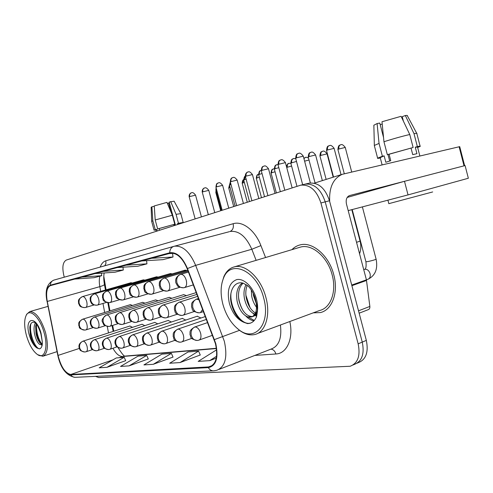 <?xml version="1.0" encoding="UTF-8"?>
<svg xmlns="http://www.w3.org/2000/svg" width="493" height="493" viewBox="0 0 493 493"><rect width="100%" height="100%" fill="white"/><g stroke="black" fill="none" stroke-linecap="round" stroke-linejoin="round"><path stroke-width="0.74" d="M132.327 283.007L130.959 282.723L129.825 283.728M144.948 280.11L143.346 279.851M172.217 273.868L170.368 273.572M186.976 270.484L185.177 270.127L183.661 271.446M158.228 277.072L156.509 276.795M132.525 305.457L130.325 304.674M144.997 303.177L142.656 302.351M158.117 300.785L155.609 299.917M186.502 295.627L183.618 294.648M171.934 298.271L169.247 297.353M200.941 318.003L197.188 316.253M185.787 320.056L182.293 318.41M171.428 322.009L168.162 320.462M157.803 323.87L154.747 322.404M144.85 325.645L141.99 324.258M132.525 327.334L129.838 326.021M103.795 276.283L106.057 289.841M108.46 302.776L109.97 310.88M112.669 325.392L113.747 331.216M333.749 274.656C328.997 255.577 312.494 241.459 300.194 244.879C297.045 245.637 294.296 247.227 291.936 249.649C294.296 247.227 297.045 245.637 300.194 244.879C312.494 241.459 328.997 255.577 333.749 274.656C338.709 292.503 332.116 310.048 320.345 312.587C332.116 310.048 338.709 292.503 333.749 274.656M215.441 343.639C218.196 356.408 216.217 364.154 209.519 366.878L70.795 374.483C65.224 373.263 60.972 366.903 58.045 355.416L47.279 301.445C45.787 292.608 46.866 287.327 50.502 285.601L170.202 253.254C176.802 252.619 182.465 257.765 187.186 268.703L215.441 343.639M215.786 343.609L187.476 268.531C182.502 257.087 176.593 251.837 169.74 252.78L50.385 285.176C46.656 286.944 45.553 292.355 47.081 301.414L57.847 355.361C60.849 367.131 65.199 373.651 70.912 374.902L208.329 367.63C216.217 365.843 218.701 357.838 215.786 343.609M357.086 363.199L358.238 362.688C365.997 359.637 368.696 352.199 366.33 340.392L329.472 200.75L325.22 201.859C320.943 189.244 314.22 183.347 305.044 184.16L304.656 184.253L305.044 184.16C314.22 183.347 320.943 189.244 325.22 201.859L362.263 342.105L325.22 201.859L320.925 202.968C316.635 190.304 309.912 184.37 300.748 185.171L66.284 260.064C62.747 262.134 61.97 267.446 63.961 276.006L64.287 277.183M354.22 364.469C361.967 361.418 364.647 353.968 362.263 342.105C364.647 353.968 361.967 361.418 354.22 364.469L353.025 364.993M106.975 367.31L124.181 357.302L116.237 357.961L99.198 367.815L106.975 367.31L125.709 360.666M129.049 365.874L146.692 355.428L138.009 356.149L120.538 366.428L129.049 365.874L148.276 358.947M180.031 362.565L198.562 351.115L188.049 351.99L169.684 363.236L180.031 362.565L200.269 354.997M153.292 364.302L171.379 353.376L161.846 354.165L143.925 364.912L153.292 364.302L173.018 357.068M313.252 312.845L320.345 312.587L313.252 312.845M95.55 376.369L98.766 377.576L350.166 366.256C357.893 363.218 360.562 355.743 358.158 343.831L320.925 202.968M216.6 349.833L198.186 361.387L209.673 360.636L216.285 358.134M95.02 273.59L74.683 279.081L94.132 277.682L101.731 275.692L101.447 273.153M168.957 253.612L141.756 260.951L162.93 259.663L173.006 257.026L172.575 253.408M170.319 253.229L168.896 253.612L173.746 253.34M117.279 267.576L94.976 273.597L114.98 272.222L123.299 270.041L122.967 267.206M141.805 260.945L117.235 267.576L137.812 266.238L146.945 263.847L146.575 260.655M171.379 353.376L173.043 357.123M198.562 351.115L200.294 355.052M209.673 360.636L216.587 356.26M146.692 355.428L148.301 359.003M124.181 357.302L125.727 360.716M126.146 265.166L146.945 263.847M151.604 258.289L173.006 257.026M103.08 271.403L123.299 270.041M82.078 277.078L101.731 275.692M329.472 200.75C325.214 188.197 318.49 182.33 309.302 183.149L308.914 183.242M329.694 201.588C328.985 187.543 333.182 178.448 342.271 174.306L459.722 146.643L464.628 165.685M464.659 165.679L349.414 195.598C346.622 196.96 345.648 199.801 346.48 204.114L366.416 279.833L369.861 306.43C369.996 308.156 369.454 309.234 368.24 309.659L359.15 313.197M347.46 197.354L404.488 181.301L465.084 165.568L468.35 178.244L408.031 194.901L348.194 210.616M257.574 333.465L319.593 310.498C330.649 308.119 336.824 291.653 332.171 274.934C327.722 257.063 312.26 243.813 300.705 247.03L298.955 247.548M237.108 328.313L239.918 330.624C244.99 334.272 249.914 335.573 254.684 334.537C265.333 332.424 270.873 315.212 265.869 297.341C261.025 278.249 245.606 263.743 234.526 266.812C229.8 267.989 226.244 271.273 223.859 276.659L221.961 283.007M222.922 304.391C226.108 315.514 231.445 323.963 238.92 329.749C254.912 342.709 271.162 323.839 263.65 297.908C256.915 270.46 230.521 258.813 223.545 278.077C220.531 285.527 220.328 294.303 222.922 304.391M256.113 302.425L255.417 299.122C253.852 292.694 249.168 286.723 248.016 286.026L243.314 283.204C234.465 280.455 228.641 291.277 231.186 302.998C233.337 312.303 237.577 318.749 243.906 322.336L247.548 323.618L249.563 323.377C252.601 322.619 254.912 320.438 256.496 316.839L257.297 312.075C257.494 308.6 257.093 305.377 256.107 302.406C257.266 309.721 255.873 314.552 251.929 316.9L247.504 316.82C242.538 314.577 239.08 309.388 237.127 301.26C235.759 292.651 237.484 286.556 242.303 282.976M256.496 307.238C254.166 304.132 252.582 300.514 251.744 296.398L251.282 289.909M256.218 303.386L253.544 295.8L253.149 293.125M254.875 314.22C249.889 312.007 246.426 306.874 244.485 298.813C243.462 293.372 243.998 288.602 246.106 284.51M255.473 313.024C251.036 310.35 247.985 305.407 246.309 298.203C245.403 293.545 245.711 289.262 247.246 285.348M252.687 316.518C246.389 316.512 241.816 311.219 238.976 300.644C237.694 292.848 239.068 287.018 243.098 283.148M256.995 314.657L255.916 314.522M257.136 313.727L256.606 313.542M257.291 312.118C256.348 314.516 254.863 315.97 252.841 316.488L252.712 316.531M253.901 320.863C251.054 320.37 248.324 318.725 245.717 315.914M256.613 316.426L255.109 315.341M254.48 314.817L252.81 313.16M250.814 322.977L250.321 323.106C241.373 325.657 229.763 308.365 230.921 293.477M254.289 320.438L248.047 316.999M243.259 310.997C240.67 306.48 239.08 301.685 238.476 296.607M256.804 315.625L255.701 314.768M250.062 307.694L245.884 295.196M256.2 303.244L253.248 293.988M37.665 354.689C44.604 359.508 48.425 347.547 44.136 332.843C40.106 317.572 29.759 307.817 26.215 315.317C24.058 319.951 24.145 326.73 26.48 335.653C29.284 345.014 33.013 351.355 37.665 354.689L42.768 356.273C47.753 353.851 48.671 345.926 45.516 332.485C40.999 318.638 35.755 311.675 29.777 311.588L26.745 314.17L26.203 315.335M42.281 341.748L40.802 333.342C38.362 326.859 36.673 323.513 35.73 323.309L34.368 322.274C31.909 321.775 30.4 323.39 29.833 327.118L30.295 334.993C31.361 339.689 33.013 343.448 35.256 346.277L37.043 348.027L39.465 348.896C40.839 348.545 41.763 347.183 42.238 344.804L42.281 341.748L41.073 333.33C36.069 314.651 23.941 317.307 29.327 335.197C31.281 341.674 33.851 345.95 37.043 348.027M42.318 342.678L41.104 344.687L39.594 344.36C37.413 342.734 35.718 339.209 34.504 333.798C33.672 329.102 33.968 325.491 35.373 322.964M41.455 336.134L40.26 331.579M41.72 344.213L39.785 342.709C38.09 340.521 36.815 337.403 35.971 333.348L35.638 326.323L36.217 323.846M35.262 346.283C31.755 341.094 29.944 334.741 29.82 327.21M42.078 345.538L41.437 344.829M40.352 343.319C37.394 338.334 35.829 332.596 35.669 326.113M39.97 348.717C35.65 349.814 28.686 333.114 30.936 323.685M41.788 344.12C38.06 338.555 36.291 331.906 36.482 324.172M408.031 194.901L404.488 181.301M401.82 117.858L402.467 117.556M416.739 133.326L407.378 115.793C407.662 115.411 406.984 115.325 405.338 115.528L402.239 116.668L403.41 121.186M389.082 154.266L387.325 154.66L383.955 141.737L381.995 121.746L401.086 116.317L409.763 134.503L413.134 147.493L389.082 154.266L390.758 160.706L385.816 162.259L384.146 155.856L380.22 157.637M432.669 191.95L388.823 203.658M413.134 147.493L387.325 154.66M383.536 137.467L379.776 123.047L377.108 123.552L379.043 143.414L382.395 156.25L384.146 155.856M382.395 156.25L377.613 158.136C377.151 158.487 378.051 158.438 380.313 157.994M409.763 134.503C401.567 136.438 392.964 138.847 383.955 141.737M379.043 143.414L374.347 145.453L374.39 145.799M377.108 123.552L373.854 125.21L373.867 125.579M382.217 124.008L380.325 124.698L380.374 125.345M419.851 155.967L417.559 147.124L415.26 147.222L417.349 146.557L413.997 133.628L405.338 115.528M411.051 148.165L412.733 154.642L416.93 153.668L415.26 147.222M417.651 147.481L420.165 146.403C420.702 146.02 419.765 146.076 417.349 146.557M416.899 133.634C417.337 133.215 416.363 133.209 413.997 133.628M389.68 161.038L387.979 154.512M180.758 213.543L174.121 201.181L169.173 202.099L175.428 225.178M154.303 206.647L154.21 206.29L151.887 206.814L152.836 220.79L155.264 229.695L156.786 229.319L157.242 230.989M156.786 229.319L155.843 229.769M159.177 228.549L157.649 228.925L155.215 219.977L154.254 205.938L166.936 202.383L172.328 215.225L174.762 224.21L159.177 228.549L159.633 230.225M174.762 224.21L157.649 228.925M155.264 229.695L154.062 230.194L155.899 229.972M172.328 215.225L155.215 219.977M152.836 220.79L151.671 221.412M151.887 206.814L151.154 207.313M167.38 203.449L168.594 203.067L171.089 212.273M169.382 202.888L168.594 203.067M181.498 223.237L181.412 222.91L177.48 223.619L178.484 223.298L176.063 214.344L170.677 201.551M177.702 224.451L177.48 223.619M173.758 224.531L174.054 225.615M178.484 223.298L183.174 222.442L181.461 223.089M183.162 222.386L180.783 213.617L176.063 214.344M174.362 224.34L174.658 225.424M208.175 367.075L212.347 365.473M50.385 285.176C50.496 282.668 51.636 280.992 53.805 280.129L174.405 246.217C182.675 245.391 189.762 251.781 195.666 265.376L224.352 341.31C227.748 357.215 225.246 366.866 216.84 370.261L213.944 370.81C211.62 371.026 209.747 369.96 208.329 367.63M214.473 339.578L239.536 330.341M173.924 246.34L173.604 246.432C171.096 247.461 169.808 249.575 169.74 252.78M47.081 301.414L57.749 355.145M256.138 260.347L251.818 249.261L195.666 265.376L187.476 268.531M57.847 355.361L57.767 355.225C60.608 368.277 66.333 375.648 74.93 377.336M70.912 374.902C72.07 376.67 73.648 377.472 75.632 377.299L213.075 370.853M289.829 321.522C293.637 338.722 286.834 353.629 275.907 353.98L254.838 355.422M100.202 267.077C101.459 263.669 103.333 261.573 105.829 260.791L233.14 223.717C242.451 220.667 255.072 230.256 260.902 245.594L265.573 257.531M358.158 343.831L366.33 340.392M219.028 369.411L271.027 349.099C278.865 346.234 281.99 338.204 280.406 325.01M174.189 246.266L229.331 231.698M260.902 245.594L251.818 249.261C246.056 236.412 238.858 230.477 230.237 231.464L229.984 231.513C232.838 230.182 233.885 227.587 233.14 223.717M104.818 265.776L105.933 263.478L105.829 260.791M275.907 353.98C274.995 351.071 273.344 349.457 270.947 349.13M50.502 285.601L74.702 279.075M99.894 276.172C99.124 279.13 99.099 282.625 99.832 286.643L100.714 291.369M47.279 301.445L99.832 286.643C103.019 285.712 104.541 284.936 104.411 284.313C103.622 279.722 103.555 275.938 104.208 272.962M58.045 355.416L79.293 348.44M102.975 303.448L104.67 312.488M107.277 326.428L108.497 332.917M112.934 348.255C116.003 353.758 119.207 356.513 122.554 356.513L216.445 348.533M70.795 374.483L113.014 359.828M119.066 357.727L123.848 356.192L216.409 348.28M198.833 340.158C200.854 339.32 201.446 336.978 200.608 333.145C199.271 329.127 197.385 327.062 194.951 326.958C191.752 328.492 190.532 331.339 191.29 335.499C192.516 339.042 194.692 340.675 197.804 340.41L198.833 340.158M340.614 144.794L340.312 144.887C339.018 145.577 338.574 146.945 338.987 148.991L345.254 147.438L351.7 171.983M366.404 279.808L367.864 279.291C369.898 278.471 370.631 276.591 370.064 273.652C369.091 270.756 367.458 269.277 365.165 269.215L364.309 269.431M365.917 261.74L367.803 261.592C372.603 260.526 375.37 259.706 376.097 259.139L362.38 206.887M337.915 149.521L338.987 148.991M194.951 326.958L194.322 327.136M329.312 145.608L328.985 145.706C327.635 146.427 327.173 147.845 327.599 149.952L334.112 148.35L341.045 174.695M199.024 299.855L196.59 299.134C193.336 300.607 192.097 303.46 192.874 307.681C194.199 311.447 196.51 313.141 199.794 312.753L200.429 312.593L202.666 309.444M356.538 242.322L360.087 241.126L351.811 209.667M326.532 150.494L327.599 149.952M196.59 299.134L196.122 299.269M298.456 153.378L298.092 153.489C296.694 154.235 296.213 155.671 296.644 157.785L303.281 156.158L310.374 182.977M184.277 287.647L184.339 287.635C186.471 286.729 187.106 284.251 186.243 280.184C184.906 276.172 183.045 274.219 180.66 274.33C177.412 275.71 176.167 278.483 176.925 282.643C178.324 286.513 180.721 288.195 184.123 287.69L184.277 287.647M295.664 158.29L296.644 157.785M183.587 287.801C179.772 287.345 177.726 286.649 177.437 285.712L175.791 282.692L175.637 280.092L176.075 278.428C177.055 276.548 178.583 275.18 180.66 274.336L188.462 272.062M181.763 341.914C183.661 341.107 184.203 338.845 183.384 335.117C182.09 331.222 180.296 329.219 178.004 329.108C174.849 330.606 173.641 333.367 174.374 337.397C175.576 340.829 177.708 342.413 180.771 342.148L181.763 341.914M322.545 151.277L322.243 151.369C320.955 152.047 320.512 153.385 320.918 155.381L327.056 153.859L333.2 177.178M319.926 155.868L320.918 155.381M178.004 329.108L177.443 329.269M165.691 343.559C167.484 342.789 167.977 340.595 167.17 336.978C165.919 333.194 164.212 331.247 162.049 331.13C158.949 332.59 157.748 335.271 158.463 339.184C159.627 342.518 161.722 344.052 164.736 343.787L165.691 343.559M304.606 161.168L309 160.003M305.377 157.433L303.934 158.635M162.049 331.13L161.55 331.271M150.544 345.112C152.232 344.379 152.682 342.247 151.893 338.728C150.685 335.055 149.052 333.157 147.013 333.04C143.956 334.457 142.767 337.07 143.457 340.866C144.597 344.102 146.649 345.593 149.619 345.334L150.544 345.112M289.046 163.294L288.75 163.38C287.481 164.046 287.037 165.328 287.419 167.226L291.585 166.024M286.716 167.503L287.419 167.226M147.013 333.04L146.557 333.163M136.234 346.585C137.83 345.876 138.243 343.806 137.467 340.38C136.296 336.805 134.737 334.963 132.802 334.839C129.795 336.226 128.624 338.765 129.289 342.456C130.405 345.605 132.42 347.054 135.341 346.795L136.234 346.585M273.492 168.871L273.202 168.963C271.939 169.617 271.495 170.874 271.871 172.723L275.057 171.774M271.088 173.105L271.871 172.723M132.802 334.839L132.395 334.95M310.917 152.294L310.59 152.392C309.247 153.107 308.784 154.488 309.203 156.54L315.582 154.968L322.348 180.604M183.032 315.218C185.041 314.368 185.627 311.995 184.789 308.107C183.47 304.156 181.646 302.178 179.31 302.172C176.112 303.614 174.886 306.381 175.631 310.473C176.925 314.121 179.187 315.754 182.422 315.372L183.032 315.218M308.217 157.039L309.203 156.54M179.31 302.172L197.693 296.355M293.471 158.635L293.144 158.728C291.813 159.436 291.351 160.786 291.757 162.789L296.496 161.433M166.671 317.689C168.563 316.876 169.099 314.583 168.273 310.806C167.004 306.973 165.266 305.044 163.066 305.031C159.911 306.436 158.697 309.123 159.424 313.098C160.681 316.635 162.906 318.213 166.086 317.837L166.671 317.689M290.852 163.245L291.757 162.789M163.066 305.031L162.69 305.136M276.9 164.656L276.579 164.748C275.26 165.445 274.792 166.77 275.186 168.717L278.81 167.645M151.265 320.012C153.046 319.236 153.533 317.017 152.725 313.351C151.493 309.622 149.841 307.749 147.758 307.724C144.659 309.099 143.457 311.712 144.153 315.563C145.386 319.002 147.567 320.53 150.692 320.16L151.265 320.012M274.354 169.136L275.186 168.717M147.758 307.724L147.136 307.965M280.727 159.911L280.369 160.022C278.989 160.761 278.502 162.16 278.921 164.218L285.422 162.622L292.127 187.876M167.626 290.987L167.682 290.975C169.678 290.118 170.258 287.721 169.413 283.783C168.119 279.888 166.351 277.99 164.107 278.083C160.909 279.432 159.677 282.119 160.41 286.156C161.778 289.909 164.132 291.536 167.472 291.03L167.626 290.987M278.021 164.68L278.921 164.218M188.104 271.119L163.744 278.206M263.928 166.104L263.57 166.215C262.196 166.942 261.715 168.304 262.122 170.313L268.494 168.748L275.039 193.336M151.955 294.136L152.004 294.124C153.884 293.304 154.414 290.981 153.582 287.16C152.331 283.383 150.648 281.534 148.535 281.608C145.38 282.933 144.166 285.546 144.874 289.459C146.205 293.101 148.516 294.672 151.801 294.179L151.955 294.136M261.296 170.738L262.122 170.313M148.535 281.608L187.771 270.256M247.973 171.983L247.622 172.094C246.266 172.809 245.779 174.146 246.173 176.1L252.428 174.565L258.825 198.519M137.177 297.106L137.22 297.094C138.995 296.311 139.476 294.062 138.662 290.352C137.448 286.679 135.846 284.874 133.843 284.936C130.744 286.23 129.542 288.775 130.226 292.577C131.526 296.114 133.794 297.636 137.029 297.143L137.177 297.106M245.415 176.494L246.173 176.1M185.177 270.127L133.572 285.022M232.813 177.572L232.462 177.677C231.118 178.386 230.638 179.692 231.02 181.603L237.158 180.093L243.413 203.449M123.219 299.904L123.262 299.898C124.932 299.146 125.376 296.965 124.575 293.36C123.398 289.792 121.863 288.029 119.972 288.078C116.921 289.342 115.732 291.825 116.397 295.517C117.667 298.955 119.891 300.428 123.071 299.947L123.219 299.904M230.323 181.96L231.02 181.603M170.541 273.529L119.737 288.152M351.725 285.059L366.416 279.833M464.024 165.833L459.106 146.741M366.539 280.468L351.891 285.687M358.522 310.812L369.861 306.43M257.297 312.075C257.944 308.039 257.66 303.7 256.446 299.054C253.303 287.148 243.912 278.04 236.776 279.586C229.165 282.557 226.694 290.488 229.368 303.368C232.314 313.11 237.158 319.433 243.906 322.336M247.504 316.82L251.412 316.993C254.252 316.247 256.231 314.004 257.346 310.27M39.594 344.36L41.233 344.613L42.299 343.954M261.142 170.381L260.822 170.473C259.515 171.163 259.053 172.458 259.435 174.356L262.048 173.554M136.721 322.212C138.404 321.467 138.847 319.31 138.052 315.748C136.863 312.124 135.285 310.3 133.313 310.263C130.263 311.607 129.074 314.152 129.751 317.899C130.953 321.233 133.092 322.718 136.173 322.348L136.721 322.212M258.665 174.744L259.435 174.356M122.695 347.972C124.211 347.294 124.587 345.285 123.823 341.945C122.683 338.469 121.198 336.67 119.361 336.54C116.397 337.896 115.239 340.367 115.892 343.96C116.977 347.023 118.955 348.428 121.826 348.181L122.695 347.972M256.317 178.318L256.305 178.287C256.557 175.841 257.069 174.59 257.833 174.54L258.369 174.282C257.118 174.929 256.674 176.155 257.038 177.967L259.336 177.258M261.481 197.675L256.305 178.287L257.038 177.967M119.361 336.54L118.992 336.645M109.871 349.284C111.307 348.637 111.652 346.678 110.9 343.424C109.797 340.041 108.374 338.284 106.63 338.155C103.709 339.48 102.569 341.889 103.197 345.39C104.257 348.366 106.205 349.734 109.027 349.488L109.871 349.284M243.647 179.698L242.889 182.971L244.374 182.496M242.217 183.297L242.889 182.971M106.63 338.155L106.291 338.247M97.706 350.535C99.068 349.907 99.376 348.003 98.643 344.829C97.571 341.532 96.203 339.819 94.545 339.689C91.673 340.983 90.546 343.331 91.156 346.739C92.197 349.642 94.108 350.973 96.887 350.726L97.706 350.535M229.528 185.331L229.362 187.753L230.114 187.506M228.74 188.055L229.362 187.753M94.545 339.689L94.237 339.769M86.146 351.719C87.44 351.115 87.723 349.266 87.002 346.16C85.955 342.949 84.648 341.279 83.07 341.144C80.242 342.407 79.126 344.699 79.718 348.021C80.735 350.856 82.614 352.15 85.344 351.91L86.146 351.719M216.304 191.543L216.507 192.301M215.842 192.609L216.427 192.325M245.348 176.192L244.442 179.723L246.136 179.187M122.979 324.283C124.569 323.574 124.975 321.479 124.193 318.01C123.034 314.491 121.524 312.71 119.663 312.667C116.656 313.979 115.485 316.457 116.145 320.099C117.316 323.34 119.417 324.782 122.443 324.419L122.979 324.283M243.727 180.081L244.442 179.723M230.379 182.176L230.151 184.844L231.02 184.555M109.446 326.384L109.964 326.249C111.467 325.565 111.843 323.531 111.073 320.154C109.951 316.728 108.509 314.99 106.741 314.941C103.776 316.223 102.618 318.638 103.259 322.182C104.405 325.337 106.47 326.736 109.446 326.384L109.859 326.274M229.485 185.171L230.151 184.844M216.372 188.72L216.63 189.682M97.121 328.239L97.626 328.11C99.056 327.457 99.395 325.479 98.643 322.188C97.552 318.848 96.166 317.153 94.483 317.098C91.575 318.349 90.429 320.703 91.051 324.16C92.173 327.235 94.194 328.591 97.121 328.239L97.528 328.135M221.394 210.486L215.891 190.008L216.513 189.725M85.825 329.897L85.918 329.879C87.273 329.25 87.581 327.327 86.842 324.117C85.782 320.863 84.451 319.205 82.855 319.144C79.983 320.37 78.855 322.668 79.459 326.033C80.556 329.028 82.547 330.353 85.425 330.002L85.825 329.897M218.381 182.891L218.035 182.995C216.704 183.692 216.224 184.974 216.6 186.835L222.62 185.356L228.74 208.138M110.019 302.554L110.056 302.548C111.64 301.827 112.04 299.713 111.252 296.207C110.112 292.731 108.645 291.012 106.852 291.049C103.85 292.287 102.673 294.703 103.32 298.302C104.559 301.642 106.747 303.072 109.871 302.597L110.019 302.554M215.952 187.167L216.6 186.835M156.663 276.752L106.642 291.116M202.863 191.82L208.773 190.366C205.526 186.151 204.712 188.412 204.891 187.895L204.293 188.061C202.974 188.751 202.494 190.002 202.863 191.82L202.253 192.097L208.336 214.658M204.632 187.962L204.293 188.061C204.669 187.728 201.779 188.887 202.253 192.097L202.259 192.128M97.509 305.068L97.546 305.062C99.044 304.366 99.407 302.314 98.637 298.9C97.528 295.517 96.129 293.84 94.422 293.865C91.47 295.079 90.305 297.433 90.934 300.933C92.148 304.187 94.292 305.58 97.367 305.105L97.509 305.068M143.488 279.808L94.237 293.927M189.756 196.578L195.561 195.148C192.387 191.031 191.598 193.238 191.771 192.726L191.179 192.899C189.873 193.576 189.398 194.803 189.756 196.578L189.189 196.836L195.142 218.874M191.512 192.794L191.179 192.899C191.543 192.578 188.727 193.7 189.189 196.836L189.195 196.861M85.646 307.453L85.677 307.447C87.095 306.775 87.427 304.779 86.676 301.457C85.597 298.16 84.248 296.521 82.633 296.539C79.724 297.723 78.578 300.027 79.188 303.435C80.371 306.603 82.479 307.952 85.505 307.49L85.646 307.453M130.959 282.723L82.467 296.589M209.519 366.878L211.207 366.231M229.042 231.778L173.604 246.432L53.805 280.129C47.02 283.512 44.758 290.574 47.008 301.322M300.748 185.171L309.302 183.149M104.436 284.449L105.465 290.007M107.838 302.751L109.384 311.052M112.09 325.577L113.174 331.407M117.969 347.51C121.759 353.543 124.076 356.402 124.914 356.1M345.242 147.389C341.557 142.754 340.786 145.306 340.916 144.714L339.652 145.207C338.783 145.275 338.204 146.698 337.902 149.465L344.28 173.727M376.116 259.213C377.977 268.759 375.364 275.402 368.296 279.13M212.489 335.295L199.246 340.016M363.729 269.628L364.691 269.301C365.979 268.814 366.398 266.325 365.935 261.814L352.193 209.568M207.652 322.564L194.723 327.001C188.486 330.778 190.427 332.035 189.947 334.55C191.432 336.855 188.813 338.562 197.138 340.484M334.1 148.294C330.335 143.512 329.478 146.125 329.626 145.521L328.313 146.039C327.407 146.125 326.81 147.592 326.514 150.439L333.533 177.073M360.1 241.176C361.215 245.502 361.036 249.698 359.551 253.759M203.48 311.582L200.799 312.47M198.513 298.505L196.467 299.159C190.144 302.794 191.943 304.249 191.5 306.831C193.003 309.16 190.384 311.206 199.184 312.852M303.263 156.102C299.473 151.271 298.616 153.902 298.764 153.292L297.433 153.816C296.539 153.896 295.948 155.369 295.652 158.235L302.671 184.721M193.336 284.892L184.616 287.548M327.044 153.81C323.463 149.293 322.712 151.77 322.835 151.197L321.609 151.678C320.764 151.745 320.204 153.126 319.914 155.819L326.138 179.409M191.783 338.377L182.127 341.785M206.45 319.409L177.794 329.145C171.755 332.775 173.622 333.995 173.142 336.442C174.602 338.679 171.946 340.306 180.111 342.222M308.476 158.006C304.723 156.521 306.319 157.674 305.598 157.372L303.848 158.302M175.04 340.299L166.024 343.448M205.353 316.518L161.864 331.167C155.899 334.778 157.815 335.918 157.329 338.272C158.771 340.429 156.096 341.957 164.089 343.861M290.858 163.269L288.75 163.38C288.664 164.021 288.269 162 286.458 166.529M159.27 342.099L150.833 345.014M197.471 316.155L146.84 333.071C140.949 336.657 142.908 337.723 142.415 340.004C143.845 342.074 141.152 343.516 148.972 345.408M274.268 168.742L272.647 169.228C271.865 169.278 271.341 170.56 271.076 173.074L276.363 192.917M144.394 343.787L136.499 346.493M182.552 318.324L132.642 334.87C127.114 337.582 128.346 341.372 128.5 342.456C129.887 344.022 127.613 345.248 134.7 346.869M315.569 154.919C311.909 150.254 311.077 152.793 311.219 152.208L309.943 152.713C309.062 152.793 308.482 154.217 308.205 156.984L315.058 182.909M194.26 311.527L183.359 315.113M181.818 315.471C173.154 313.788 175.847 311.841 174.368 309.622C174.83 307.145 173.012 305.771 179.199 302.197M295.782 158.734C292.257 158.204 294.259 158.74 293.144 158.728L292.534 159.029C291.683 159.097 291.123 160.484 290.839 163.195L296.971 186.329M177.16 314.269L166.967 317.591M196.941 294.389L162.967 305.05C159.775 307.176 158.253 308.766 158.395 309.838L158.426 313.086C159.892 314.83 157.563 316.475 165.488 317.93M277.984 164.514L275.981 165.044C275.162 165.106 274.613 166.455 274.342 169.099L280.338 191.641M161.075 316.839L151.524 319.932M196.257 292.583L147.666 307.743C141.664 311.268 143.562 312.488 143.093 314.787C144.541 316.839 141.805 318.589 150.106 320.253M285.41 162.573C281.719 157.865 280.881 160.416 281.028 159.831L279.734 160.342C278.865 160.41 278.292 161.84 278.009 164.631L284.812 190.218M179.729 287.333L167.928 290.901M166.942 291.141C157.692 289.594 160.786 287.505 159.227 285.385C159.732 282.957 157.815 281.62 164.107 278.083M268.482 168.705C264.895 164.114 264.075 166.597 264.217 166.03L262.966 166.511C262.11 166.591 261.549 167.984 261.284 170.695L267.927 195.61M163.294 290.722L152.226 294.056M151.277 294.29C142.169 292.719 145.318 290.716 143.777 288.639C144.276 286.273 142.489 284.954 148.529 281.614M252.416 174.528C248.873 170.036 248.133 172.476 248.256 171.909L247.622 172.094C248.01 171.73 244.885 173.031 245.409 176.451L251.898 200.737M147.82 293.914L137.424 297.032M136.512 297.254C127.582 295.689 130.75 293.791 129.221 291.801C129.727 289.52 127.866 288.288 133.843 284.936M237.145 180.056C233.688 175.674 232.967 178.047 233.09 177.498L231.907 177.955C231.1 178.01 230.57 179.335 230.311 181.923L236.665 205.606M133.227 296.922L123.441 299.843M122.56 300.052C113.803 298.493 116.989 296.681 115.473 294.771C115.978 292.571 114.08 291.406 119.972 288.078M314.214 183.18L342.271 174.306M238.92 329.749L239.918 330.624M252.595 316.574L251.929 316.9M223.545 278.077L223.859 276.659M300.705 247.03L234.526 266.812M249.563 323.377L250.321 323.106M57.046 351.638L43.353 356.082M42.281 344.28L41.504 344.527M26.215 315.317L26.745 314.17M48.018 306.375L29.777 311.588M42.207 344.977L42.324 343.066M380.165 157.433L382.1 164.841M387.917 200.183L388.841 203.714M374.31 145.49L377.613 158.136M373.854 125.21L374.347 145.453M416.862 133.665L420.098 146.15M155.831 229.726L156.263 231.303M151.659 221.351L154.062 230.194M151.148 207.239L151.665 221.339M261.216 170.35L260.249 170.757C259.447 170.818 258.917 172.131 258.659 174.707L264.525 196.701M145.916 319.254L136.955 322.132M183.84 294.58L133.233 310.282C127.317 313.776 129.252 314.928 128.778 317.147C130.207 319.119 127.447 320.783 135.587 322.44M130.343 345.371L122.936 347.892M168.396 320.382L119.22 336.571C113.834 339.233 115.023 342.808 115.159 343.935C116.471 345.476 114.407 346.739 121.198 348.249M117.044 346.869L110.087 349.217M243.641 179.643C242.839 179.816 242.359 181.023 242.205 183.273L247.276 202.21M154.956 322.336L106.494 338.18C101.182 340.842 102.415 344.274 102.526 345.353C103.807 346.838 101.718 348.046 108.411 349.555M104.442 348.28L97.897 350.468M229.455 185.054L228.734 188.03L233.7 206.555M142.181 324.197L94.422 339.714C89.276 342.315 90.392 345.47 90.57 346.813C91.821 348.187 89.775 349.327 96.271 350.794M92.481 349.611L86.324 351.663M216.014 190.477L215.835 192.584L220.71 210.702M130.01 325.965L82.953 341.168C77.863 343.757 79.028 346.838 79.182 348.113C80.427 349.445 78.381 350.535 84.741 351.977M245.341 176.155C244.602 176.063 244.06 177.363 243.721 180.05L249.458 201.514M131.606 321.528L123.188 324.215M169.45 297.285L119.589 312.685C113.723 316.186 115.726 317.252 115.239 319.396C116.662 321.282 113.889 322.86 121.87 324.511M230.311 181.929L229.479 185.146L235.099 206.105M118.073 323.673L110.155 326.187M155.8 299.861L106.667 314.959C102.599 317.849 101.244 320.302 102.606 322.317C103.961 323.728 101.644 325.078 108.879 326.471M105.262 325.7L97.799 328.061M215.891 190.008L216.107 187.728M142.822 302.301L94.422 317.11C89.178 319.674 90.256 322.86 90.447 324.295C91.784 325.645 89.455 326.945 96.566 328.326M85.918 329.879L85.425 330.002M202.82 194.205L208.299 214.671M93.109 327.617L86.072 329.829M130.479 304.625L82.793 319.156C77.185 322.545 79.237 323.439 78.738 325.405C80.125 327.112 77.302 328.474 84.87 330.088M222.614 185.325C219.249 181.036 218.491 183.359 218.652 182.823L217.499 183.26C216.71 183.316 216.193 184.61 215.946 187.137L222.158 210.24M119.442 299.756L110.222 302.499M109.366 302.702C100.757 301.137 103.968 299.411 102.464 297.569C102.969 295.436 101.071 294.327 106.852 291.055M106.396 302.437L97.694 305.019M208.773 190.366L214.757 212.606M96.868 305.21C90.552 304.785 91.544 302.838 90.256 300.866C90.472 298.61 88.666 297.088 94.422 293.865M94.034 304.976L85.813 307.404M195.561 195.148L201.427 216.871M85.012 307.589C78.775 307.151 79.829 305.253 78.56 303.368C78.788 301.198 76.945 299.75 82.627 296.539"/></g></svg>
